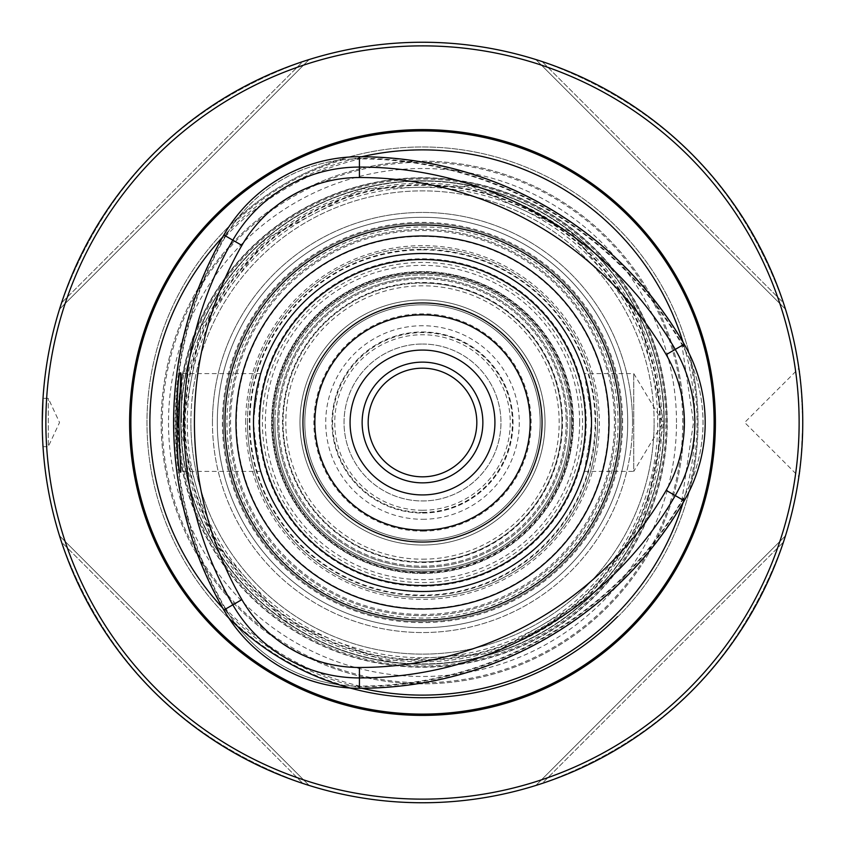 <?xml version="1.0" encoding="UTF-8"?>
<svg xmlns="http://www.w3.org/2000/svg" width="845" height="845" viewBox="0 0 845 845"><rect width="100%" height="100%" fill="white"/><g stroke="black" fill="none" stroke-linecap="round" stroke-linejoin="round"><path stroke-width="0.63" stroke-dasharray="4.22 3.17" d="M274.91 422.5A147.59 147.59 0 0 1 496.29 294.683A147.59 147.59 0 0 1 496.29 550.317A147.59 147.59 0 0 1 274.91 422.5M570.069 422.5A147.569 147.569 0 0 0 422.5 274.931A147.569 147.569 0 0 0 274.931 422.5A147.569 147.569 0 0 0 422.5 570.069A147.569 147.569 0 0 0 570.069 422.5M190.875 422.5A231.625 231.625 0 0 1 422.5 190.875A231.625 231.625 0 0 1 654.125 422.5A231.625 231.625 0 0 1 422.5 654.125A231.625 231.625 0 0 1 190.875 422.5M178.052 422.5A244.448 244.448 0 0 1 422.5 178.052A244.448 244.448 0 0 1 666.948 422.5A244.448 244.448 0 0 1 422.5 666.948A244.448 244.448 0 0 1 178.052 422.5M162.272 422.5A260.228 260.228 0 0 1 552.619 197.138A260.228 260.228 0 0 1 552.619 647.861A260.228 260.228 0 0 1 162.272 422.5M666.948 422.5A244.448 244.448 0 0 0 300.281 210.806A244.448 244.448 0 0 0 300.281 634.194A244.448 244.448 0 0 0 666.948 422.5M573.396 422.5A150.896 150.896 0 0 0 347.052 291.821A150.896 150.896 0 0 0 347.052 553.179A150.896 150.896 0 0 0 573.396 422.5A150.896 150.896 0 0 0 422.5 271.604A150.896 150.896 0 0 0 271.604 422.5A150.896 150.896 0 0 0 422.5 573.396A150.896 150.896 0 0 0 573.396 422.5M314.858 422.5A107.642 107.642 0 0 1 422.5 314.858A107.642 107.642 0 0 1 530.142 422.5A107.642 107.642 0 0 1 422.5 530.142A107.642 107.642 0 0 1 314.858 422.5M663.927 422.5A241.427 241.427 0 0 0 301.781 213.415A241.427 241.427 0 0 0 301.781 631.585A241.427 241.427 0 0 0 663.927 422.5A241.427 241.427 0 0 0 301.781 213.415A241.427 241.427 0 0 0 301.781 631.585A241.427 241.427 0 0 0 663.927 422.5L639.306 316.283L570.47 231.731L471.457 186.09L362.463 188.657L265.7 238.913L200.93 326.614L181.337 433.876L210.933 538.814L283.677 620.029L384.728 660.959L493.491 653.259L587.771 598.492L644.07 518.386L663.927 422.5M660.304 422.5A237.804 237.804 0 0 0 303.598 216.552A237.804 237.804 0 0 0 303.598 628.448A237.804 237.804 0 0 0 660.304 422.5M627.719 422.5A205.219 205.219 0 0 0 319.896 244.775A205.219 205.219 0 0 0 319.896 600.225A205.219 205.219 0 0 0 627.719 422.5A205.219 205.219 0 0 1 422.5 627.719A205.219 205.219 0 0 1 217.281 422.5A205.219 205.219 0 0 1 422.5 217.281A205.219 205.219 0 0 1 627.719 422.5A205.219 205.219 0 0 1 422.5 627.719A205.219 205.219 0 0 1 217.281 422.5A205.219 205.219 0 0 1 422.5 217.281A205.219 205.219 0 0 1 627.719 422.5A205.219 205.219 0 0 0 319.896 244.775A205.219 205.219 0 0 0 319.896 600.225A205.219 205.219 0 0 0 627.719 422.5M798.884 368.325C800.109 370.723 801.387 388.784 802.75 422.5L801.419 454.272L798.884 476.675C800.109 474.277 801.387 456.226 802.75 422.5C801.387 388.784 800.099 370.733 798.884 368.325L744.688 422.5L798.874 476.686M43.021 446.646L48.281 446.646L48.281 398.354L48.281 446.646L59.541 422.5L48.281 398.354L43.021 398.354C42.187 396.928 42.187 448.093 43.021 446.646L42.25 422.5A380.25 380.25 0 0 1 422.5 42.25A380.25 380.25 0 0 1 802.75 422.5A380.25 380.25 0 0 1 422.5 802.75A380.25 380.25 0 0 1 42.25 422.5M45.873 422.5A376.627 376.627 0 0 1 610.819 96.33A376.627 376.627 0 0 1 610.819 748.67A376.627 376.627 0 0 1 45.873 422.5M181.453 422.5L181.453 373.606L181.453 422.5M584.286 471.394L633.75 471.394L633.75 373.606L633.75 471.394L663.124 422.5L633.75 373.606L584.286 373.606M591.331 414.842L584.286 373.627L587.93 387.918L591.5 422.5L587.93 457.103L584.286 471.373L591.331 430.158L591.331 414.842A169 169 0 0 0 422.5 253.5A169 169 0 0 0 253.669 414.842L253.669 430.158L260.714 471.373L257.07 457.092L253.5 422.521L257.07 387.897L260.714 373.627L253.669 414.842A169 169 0 0 1 422.5 253.5A169 169 0 0 1 591.331 414.842M61.558 542.12C104.136 660.42 184.58 740.864 302.88 783.442L309.175 785.47L302.88 783.442C184.58 740.864 104.136 660.42 61.558 542.12L59.53 535.825L309.175 785.47L59.53 535.825L61.558 542.12L302.88 783.442L61.558 542.12M302.88 61.558C184.58 104.136 104.136 184.58 61.558 302.88L59.53 309.175L61.558 302.88C104.136 184.58 184.58 104.136 302.88 61.558L309.175 59.53L59.53 309.175L309.175 59.53L302.88 61.558L61.558 302.88L302.88 61.558M783.442 302.88C740.864 184.58 660.42 104.136 542.12 61.558L535.825 59.53L542.12 61.558C660.42 104.136 740.864 184.58 783.442 302.88L785.47 309.175L535.825 59.53L785.47 309.175L783.442 302.88L542.12 61.558L783.442 302.88M542.12 783.442C660.42 740.864 740.864 660.42 783.442 542.12L785.47 535.825L783.442 542.12C740.864 660.42 660.42 740.864 542.12 783.442L535.825 785.47L785.47 535.825L535.825 785.47L542.12 783.442L783.442 542.12L542.12 783.442M360.118 157.107L357.667 158.332L361.523 158.448L343.999 159.42C298.422 165.007 261.728 186.196 233.917 222.974L224.305 237.667L226.133 234.266L223.851 235.787A374.631 374.631 0 0 0 223.851 609.213L226.133 610.734L224.305 607.333L233.917 622.026C261.549 658.699 298.243 679.887 343.999 685.58L361.523 686.552L357.667 686.668L360.118 687.893A374.631 374.631 0 0 0 683.52 501.169L683.7 498.434L681.661 501.719L689.583 486.055C707.529 443.783 707.529 401.417 689.583 358.945L681.661 343.281L683.7 346.566L683.52 343.83A374.631 374.631 0 0 0 360.118 157.107A272.618 272.618 0 0 1 361.818 156.716M683.013 342.162A272.618 272.618 0 0 1 683.52 343.83M223.851 609.213A272.618 272.618 0 0 1 222.668 607.946M222.668 237.054A272.618 272.618 0 0 1 223.851 235.787M683.52 501.169A272.618 272.618 0 0 1 683.013 502.838M361.818 688.284A272.618 272.618 0 0 1 360.118 687.893M683.7 346.566A154.941 154.941 0 0 0 682.823 345.035A373.427 373.427 0 0 0 359.431 158.321A154.941 154.941 0 0 0 357.667 158.332M684.218 500.768L682.327 499.68A154.36 154.36 0 0 0 682.327 345.32A372.856 372.856 0 0 0 359.431 158.892A154.36 154.36 0 0 0 225.742 236.072A372.856 372.856 0 0 0 225.742 608.928A154.36 154.36 0 0 0 359.431 686.108A372.856 372.856 0 0 0 682.327 499.68L682.654 499.87M226.133 234.266A154.941 154.941 0 0 0 225.245 235.787A373.427 373.427 0 0 0 225.245 609.213A154.941 154.941 0 0 0 226.133 610.734M357.667 686.668A154.941 154.941 0 0 0 359.431 686.679A373.427 373.427 0 0 0 682.823 499.965A154.941 154.941 0 0 0 683.7 498.434M615.646 422.5A193.146 193.146 0 0 0 325.927 255.232A193.146 193.146 0 0 0 325.927 589.768A193.146 193.146 0 0 0 615.646 422.5A193.146 193.146 0 0 0 325.927 255.232A193.146 193.146 0 0 0 325.927 589.768A193.146 193.146 0 0 0 615.646 422.5M591.5 422.5A169 169 0 0 0 338 276.146A169 169 0 0 0 338 568.854A169 169 0 0 0 591.5 422.5A169 169 0 0 0 338 276.146A169 169 0 0 0 338 568.854A169 169 0 0 0 591.5 422.5M595.683 422.5A173.183 173.183 0 0 0 335.909 272.523A173.183 173.183 0 0 0 335.909 572.477A173.183 173.183 0 0 0 595.683 422.5M253.669 430.158A169 169 0 0 0 422.5 591.5A169 169 0 0 0 591.331 430.158A169 169 0 0 1 422.5 591.5A169 169 0 0 1 253.669 430.158M227.474 616.28A274.931 274.931 0 0 0 617.526 616.28L617.959 616.702A275.533 275.533 0 0 1 227.041 616.702A275.533 275.533 0 0 0 617.959 616.702L617.526 616.28A274.931 274.931 0 0 1 227.474 616.28L227.041 616.702L227.474 616.28M247.469 422.5A175.031 175.031 0 0 1 422.5 247.469A175.031 175.031 0 0 1 597.531 422.5A175.031 175.031 0 0 1 422.5 597.531A175.031 175.031 0 0 1 247.469 422.5M245.652 422.5A176.848 176.848 0 0 1 510.919 269.344A176.848 176.848 0 0 1 510.919 575.656A176.848 176.848 0 0 1 245.652 422.5M698.033 422.5A275.533 275.533 0 0 0 284.733 183.883A275.533 275.533 0 0 0 284.733 661.117A275.533 275.533 0 0 0 698.033 422.5A275.533 275.533 0 0 1 422.5 698.033A275.533 275.533 0 0 1 146.967 422.5A275.533 275.533 0 0 1 422.5 146.967A275.533 275.533 0 0 1 698.033 422.5M695.012 422.5A272.512 272.512 0 0 0 286.244 186.502A272.512 272.512 0 0 0 286.244 658.498A272.512 272.512 0 0 0 695.012 422.5M667.244 422.5A244.744 244.744 0 0 0 300.123 210.542A244.744 244.744 0 0 0 300.123 634.458A244.744 244.744 0 0 0 667.244 422.5M664.233 422.5A241.733 241.733 0 0 0 301.633 213.151A241.733 241.733 0 0 0 301.633 631.849A241.733 241.733 0 0 0 664.233 422.5A241.733 241.733 0 0 0 301.633 213.151A241.733 241.733 0 0 0 301.633 631.849A241.733 241.733 0 0 0 664.233 422.5M654.125 422.5A231.625 231.625 0 0 0 306.682 221.908A231.625 231.625 0 0 0 306.682 623.092A231.625 231.625 0 0 0 654.125 422.5M597.531 422.5A175.031 175.031 0 0 0 422.5 247.469A175.031 175.031 0 0 0 247.469 422.5A175.031 175.031 0 0 0 422.5 597.531A175.031 175.031 0 0 0 597.531 422.5M422.5 344.031A78.469 78.469 0 0 1 490.449 461.729A78.469 78.469 0 0 1 354.551 461.729A78.469 78.469 0 0 1 422.5 344.031A78.469 78.469 0 0 0 344.031 422.5A78.469 78.469 0 0 0 422.5 500.969A78.469 78.469 0 0 0 500.969 422.5A78.469 78.469 0 0 0 422.5 344.031M422.5 368.177A54.323 54.323 0 0 1 476.823 422.5A54.323 54.323 0 0 1 422.5 476.823A54.323 54.323 0 0 1 368.177 422.5A54.323 54.323 0 0 1 422.5 368.177M422.5 512.397A89.897 89.897 0 0 0 500.356 377.546A89.897 89.897 0 0 0 344.644 377.546A89.897 89.897 0 0 0 422.5 512.397M422.5 519.284A96.784 96.784 0 0 0 506.313 374.113A96.784 96.784 0 0 0 338.687 374.113A96.784 96.784 0 0 0 422.5 519.284M422.5 513.031A90.531 90.531 0 0 0 513.031 422.5A90.531 90.531 0 0 0 422.5 331.969A90.531 90.531 0 0 0 331.969 422.5A90.531 90.531 0 0 0 422.5 513.031A90.531 90.531 0 0 0 500.905 377.229A90.531 90.531 0 0 0 344.095 377.229A90.531 90.531 0 0 0 422.5 513.031M422.5 510.264A87.764 87.764 0 0 0 498.497 378.623A87.764 87.764 0 0 0 346.503 378.623A87.764 87.764 0 0 0 422.5 510.264M422.5 277.646A144.854 144.854 0 0 1 547.951 494.927A144.854 144.854 0 0 1 297.049 494.927A144.854 144.854 0 0 1 422.5 277.646A144.854 144.854 0 0 1 547.951 494.927A144.854 144.854 0 0 1 297.049 494.927A144.854 144.854 0 0 1 422.5 277.646M422.5 561.925A139.425 139.425 0 0 0 543.25 352.787A139.425 139.425 0 0 0 301.749 352.787A139.425 139.425 0 0 0 422.5 561.925M422.5 567.354A144.854 144.854 0 0 0 547.951 350.073A144.854 144.854 0 0 0 297.049 350.073A144.854 144.854 0 0 0 422.5 567.354A144.854 144.854 0 0 0 547.951 350.073A144.854 144.854 0 0 0 297.049 350.073A144.854 144.854 0 0 0 422.5 567.354M422.5 283.075A139.425 139.425 0 0 1 543.25 492.212A139.425 139.425 0 0 1 301.749 492.212A139.425 139.425 0 0 1 422.5 283.075M422.5 304.802A117.698 117.698 0 0 1 540.198 422.5A117.698 117.698 0 0 1 422.5 540.198A117.698 117.698 0 0 1 304.802 422.5A117.698 117.698 0 0 1 422.5 304.802M422.5 540.198A117.698 117.698 0 0 0 524.428 363.656A117.698 117.698 0 0 0 320.572 363.656A117.698 117.698 0 0 0 422.5 540.198M422.5 531.146A108.646 108.646 0 0 0 516.591 368.177A108.646 108.646 0 0 0 328.409 368.177A108.646 108.646 0 0 0 422.5 531.146M422.5 591.5A169 169 0 0 0 568.854 338A169 169 0 0 0 276.146 338A169 169 0 0 0 422.5 591.5A169 169 0 0 0 568.854 338A169 169 0 0 0 276.146 338A169 169 0 0 0 422.5 591.5A169 169 0 0 0 568.854 338A169 169 0 0 0 276.146 338A169 169 0 0 0 422.5 591.5M422.5 566.15A143.65 143.65 0 0 0 546.905 350.675A143.65 143.65 0 0 0 298.095 350.675A143.65 143.65 0 0 0 422.5 566.15A143.65 143.65 0 0 0 566.15 422.5A143.65 143.65 0 0 0 422.5 278.85A143.65 143.65 0 0 0 278.85 422.5A143.65 143.65 0 0 0 422.5 566.15M422.5 559.179A136.679 136.679 0 0 0 540.874 354.161A136.679 136.679 0 0 0 304.126 354.161A136.679 136.679 0 0 0 422.5 559.179M422.5 482.854A60.354 60.354 0 0 0 474.774 392.323A60.354 60.354 0 0 0 370.226 392.323A60.354 60.354 0 0 0 422.5 482.854M422.5 572.678A150.178 150.178 0 0 0 552.556 347.411A150.178 150.178 0 0 0 292.444 347.411A150.178 150.178 0 0 0 422.5 572.678M422.5 572.762A150.262 150.262 0 0 0 572.762 422.5A150.262 150.262 0 0 0 422.5 272.238A150.262 150.262 0 0 0 272.238 422.5A150.262 150.262 0 0 0 422.5 572.762M579.638 422.5A157.138 157.138 0 0 0 343.936 286.413A157.138 157.138 0 0 0 343.936 558.587A157.138 157.138 0 0 0 579.638 422.5M422.5 586.208A163.708 163.708 0 0 0 564.28 340.641A163.708 163.708 0 0 0 280.72 340.641A163.708 163.708 0 0 0 422.5 586.208M422.5 571.579A149.079 149.079 0 0 0 551.605 347.96A149.079 149.079 0 0 0 293.395 347.96A149.079 149.079 0 0 0 422.5 571.579A149.079 149.079 0 0 0 551.605 347.96A149.079 149.079 0 0 0 293.395 347.96A149.079 149.079 0 0 0 422.5 571.579A149.079 149.079 0 0 0 551.605 347.96A149.079 149.079 0 0 0 293.395 347.96A149.079 149.079 0 0 0 422.5 571.579M422.5 226.946A195.554 195.554 0 0 1 618.054 422.5A195.554 195.554 0 0 1 422.5 618.054A195.554 195.554 0 0 1 226.946 422.5A195.554 195.554 0 0 1 422.5 226.946M422.5 223.323A199.177 199.177 0 0 1 621.677 422.5A199.177 199.177 0 0 1 422.5 621.677A199.177 199.177 0 0 1 223.323 422.5A199.177 199.177 0 0 1 422.5 223.323M422.5 621.677A199.177 199.177 0 0 0 594.996 322.906A199.177 199.177 0 0 0 250.004 322.906A199.177 199.177 0 0 0 422.5 621.677A199.177 199.177 0 0 0 594.996 322.906A199.177 199.177 0 0 0 250.004 322.906A199.177 199.177 0 0 0 422.5 621.677M622.628 422.5A200.128 200.128 0 0 0 322.441 249.19A200.128 200.128 0 0 0 322.441 595.809A200.128 200.128 0 0 0 622.628 422.5M683.848 422.5A261.348 261.348 0 0 0 291.831 196.167A261.348 261.348 0 0 0 291.831 648.833A261.348 261.348 0 0 0 683.848 422.5A261.348 261.348 0 0 0 422.5 161.152A261.348 261.348 0 0 0 161.152 422.5A261.348 261.348 0 0 0 422.5 683.848A261.348 261.348 0 0 0 683.848 422.5M187.284 422.5A235.216 235.216 0 0 1 422.5 187.284A235.216 235.216 0 0 1 657.716 422.5A235.216 235.216 0 0 1 422.5 657.716A235.216 235.216 0 0 1 187.284 422.5M212.454 422.5A210.046 210.046 0 0 1 527.523 240.593A210.046 210.046 0 0 1 527.523 604.407A210.046 210.046 0 0 1 212.454 422.5M665.923 422.5A243.423 243.423 0 0 0 422.5 179.077A243.423 243.423 0 0 0 179.077 422.5A243.423 243.423 0 0 0 422.5 665.923A243.423 243.423 0 0 0 665.923 422.5M676.486 422.5A253.986 253.986 0 0 0 422.5 168.514A253.986 253.986 0 0 0 168.514 422.5A253.986 253.986 0 0 0 422.5 676.486A253.986 253.986 0 0 0 676.486 422.5M632.546 422.5A210.046 210.046 0 0 0 317.477 240.593A210.046 210.046 0 0 0 317.477 604.407A210.046 210.046 0 0 0 632.546 422.5M343.999 159.42A274.541 274.541 0 0 0 233.917 222.974M233.917 622.026A274.541 274.541 0 0 0 343.999 685.58M689.583 486.055A274.541 274.541 0 0 0 689.583 358.945M682.802 345.045L683.542 344.623M684.218 344.232L682.654 345.13M359.431 158.342L359.431 157.497M359.431 156.716L359.431 158.522M225.277 235.797L224.538 235.375M223.851 234.984L225.425 235.882M225.277 609.203L224.538 609.625M223.851 610.016L225.425 609.118M359.431 686.658L359.431 687.503M359.431 688.284L359.431 686.478M682.802 499.955L683.542 500.377M608.569 422.5A186.069 186.069 0 0 0 329.465 261.358A186.069 186.069 0 0 0 329.465 583.641A186.069 186.069 0 0 0 608.569 422.5M183.185 422.5A239.315 239.315 0 0 1 542.163 215.243A239.315 239.315 0 0 1 542.163 629.757A239.315 239.315 0 0 1 183.185 422.5M422.5 282.473A140.027 140.027 0 0 1 562.527 422.5A140.027 140.027 0 0 1 422.5 562.527A140.027 140.027 0 0 1 282.473 422.5A140.027 140.027 0 0 1 422.5 282.473M422.5 299.975A122.525 122.525 0 0 1 528.611 483.762A122.525 122.525 0 0 1 316.389 483.762A122.525 122.525 0 0 1 422.5 299.975M422.5 545.025A122.525 122.525 0 0 0 528.611 361.237A122.525 122.525 0 0 0 316.389 361.237A122.525 122.525 0 0 0 422.5 545.025M422.5 249.877A172.623 172.623 0 0 1 595.123 422.5A172.623 172.623 0 0 1 422.5 595.123A172.623 172.623 0 0 1 249.877 422.5A172.623 172.623 0 0 1 422.5 249.877M422.5 571.833A149.333 149.333 0 0 0 551.827 347.834A149.333 149.333 0 0 0 293.173 347.834A149.333 149.333 0 0 0 422.5 571.833M422.5 582.585A160.085 160.085 0 0 0 561.133 342.457A160.085 160.085 0 0 0 283.867 342.457A160.085 160.085 0 0 0 422.5 582.585M422.5 614.431A191.931 191.931 0 0 0 588.722 326.529A191.931 191.931 0 0 0 256.278 326.529A191.931 191.931 0 0 0 422.5 614.431M659.702 422.5A237.202 237.202 0 0 0 303.894 217.081A237.202 237.202 0 0 0 303.894 627.919A237.202 237.202 0 0 0 659.702 422.5M260.714 373.606L181.453 373.606L180.904 373.067M260.714 471.394L181.453 471.394L180.904 471.932M681.661 343.281L693.502 422.5L681.661 501.719M361.523 158.448C307.907 171.197 262.161 197.603 224.305 237.667M224.305 607.333C262.161 647.397 307.907 673.803 361.523 686.552"/><path stroke-width="1.27" d="M42.25 422.5L43.021 398.354M802.75 422.5A380.25 380.25 0 0 0 232.375 93.193A380.25 380.25 0 0 0 232.375 751.807A380.25 380.25 0 0 0 802.75 422.5M799.127 422.5A376.627 376.627 0 0 0 234.181 96.33A376.627 376.627 0 0 0 234.181 748.67A376.627 376.627 0 0 0 799.127 422.5M241.881 245.388A354.224 354.224 0 0 0 241.881 599.612A135.739 135.739 0 0 0 359.431 667.476A354.224 354.224 0 0 0 666.187 490.364A135.739 135.739 0 0 0 666.187 354.636A354.224 354.224 0 0 0 359.431 177.524A135.739 135.739 0 0 0 241.881 245.388L232.819 240.16A146.196 146.196 0 0 1 359.431 167.067A364.681 364.681 0 0 1 675.25 349.407A146.196 146.196 0 0 1 675.25 495.592A364.681 364.681 0 0 1 359.431 677.933A146.196 146.196 0 0 1 232.819 604.84A364.681 364.681 0 0 1 232.819 240.16L223.851 234.984A375.032 375.032 0 0 0 223.851 610.016A156.547 156.547 0 0 0 359.431 688.284A375.032 375.032 0 0 0 684.218 500.768A156.547 156.547 0 0 0 684.218 344.232A375.032 375.032 0 0 0 359.431 156.716A156.547 156.547 0 0 0 223.851 234.984M422.5 224.981A197.519 197.519 0 0 1 620.019 422.5A197.519 197.519 0 0 1 422.5 620.019A197.519 197.519 0 0 1 224.981 422.5A197.519 197.519 0 0 1 422.5 224.981M179.784 451.684L178.887 422.5L180.893 373.089C175.697 366.688 175.654 478.185 180.893 471.932L179.784 451.684M715.409 422.5A292.909 292.909 0 0 0 276.051 168.842A292.909 292.909 0 0 0 276.051 676.158A292.909 292.909 0 0 0 715.409 422.5M361.818 156.716A272.618 272.618 0 0 1 683.013 342.162M222.668 607.946A272.618 272.618 0 0 1 222.668 237.054M683.013 502.838A272.618 272.618 0 0 1 361.818 688.284M530.142 422.5A107.642 107.642 0 0 0 422.5 314.858A107.642 107.642 0 0 0 314.858 422.5A107.642 107.642 0 0 0 422.5 530.142A107.642 107.642 0 0 0 530.142 422.5M591.5 422.5A169 169 0 0 0 338 276.146A169 169 0 0 0 338 568.854A169 169 0 0 0 591.5 422.5M542.046 422.5A119.546 119.546 0 0 0 362.727 318.966A119.546 119.546 0 0 0 362.727 526.034A119.546 119.546 0 0 0 542.046 422.5M422.5 482.854A60.354 60.354 0 0 0 474.774 392.323A60.354 60.354 0 0 0 370.226 392.323A60.354 60.354 0 0 0 422.5 482.854M422.5 476.823A54.323 54.323 0 0 0 469.545 395.344A54.323 54.323 0 0 0 375.455 395.344A54.323 54.323 0 0 0 422.5 476.823M359.431 177.524L359.431 156.716M666.187 354.636L684.218 344.232M666.187 490.364L684.218 500.768M359.431 667.476L359.431 688.284M241.881 599.612L223.851 610.016M609.023 422.5A186.523 186.523 0 0 0 329.233 260.968A186.523 186.523 0 0 0 329.233 584.032A186.523 186.523 0 0 0 609.023 422.5M714.11 422.5A291.609 291.609 0 0 0 276.695 169.961A291.609 291.609 0 0 0 276.695 675.039A291.609 291.609 0 0 0 714.11 422.5M585.469 422.5A162.969 162.969 0 0 0 341.021 281.364A162.969 162.969 0 0 0 341.021 563.636A162.969 162.969 0 0 0 585.469 422.5M422.5 494.927A72.427 72.427 0 0 0 485.22 386.281A72.427 72.427 0 0 0 359.78 386.281A72.427 72.427 0 0 0 422.5 494.927"/></g></svg>
